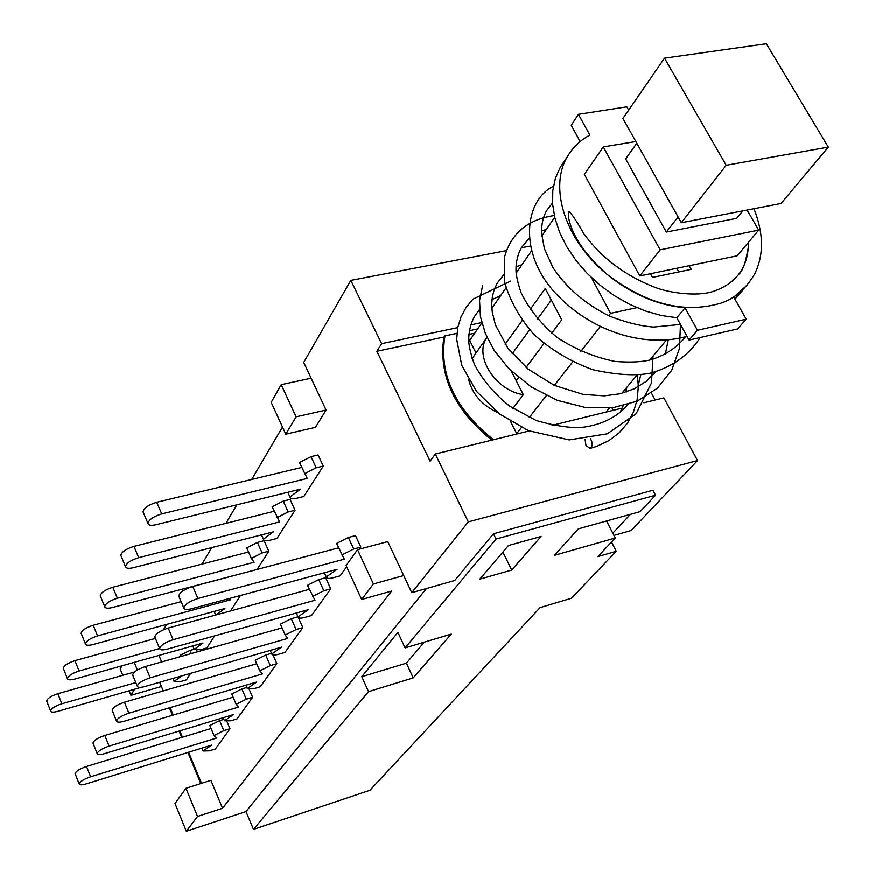 <?xml version="1.0" encoding="UTF-8"?>
<svg xmlns="http://www.w3.org/2000/svg" width="875" height="875" viewBox="0 0 875 875"><rect width="100%" height="100%" fill="white"/><g stroke="black" fill="none" stroke-linecap="round" stroke-linejoin="round"><path stroke-width="1.31" d="M606.55 521.019L615.289 538.048L554.52 555.33L578.342 528.872L640.106 511.667L655.561 495.239L496.037 539.066L405.092 647.927L451.27 634.134L413.208 677.917L368.539 691.677L253.487 829.38L245.995 811.562L426.453 588.547M511.711 570.084L479.806 579.173L508.43 545.562L541.045 536.506L511.711 570.084L502.884 552.07M373.406 583.997L357.536 549.686L346.106 565.589L361.67 599.506L373.406 583.997L403.714 575.564L411.764 592.714L454.683 580.552L493.456 533.805L652.947 490.262L655.561 495.239M625.472 388.981L626.402 390.742M611.516 542.062L616.252 551.316L597.8 556.631L615.289 538.048M368.539 691.677L361.769 676.714L397.906 632.417L405.092 647.927M253.487 829.38L369.917 790.3L540.105 607.622L571.55 598.227L616.252 551.316M200.791 783.595L187.917 752.478M181.705 737.483L179.069 731.106M172.528 715.302L169.455 707.864M613.266 410.342L611.975 407.892M424.233 642.206L406.405 663.195L413.208 677.917M361.769 676.714L406.405 663.195M612.806 533.214L630.427 514.369M491.838 440.158C455.722 411.042 439.556 378.186 443.352 341.6L444.172 337.006L376.863 351.312L381.62 343.7L457.767 327.644M470.816 324.898L481.742 322.591M456.936 333.375L444.959 335.913L444.15 337.116M477.652 328.967L469.394 330.728M651.427 393.061L655.167 400.05M159.677 682.303L163.264 690.955M170.177 707.656L173.25 715.083M179.791 730.888L182.438 737.253M188.639 752.259L201.523 783.355M719.469 303.581C683.462 313.753 645.98 304.008 607.02 274.345C587.016 256.473 574.58 239.181 569.745 222.48C568.225 217.055 567.962 213.38 568.958 211.466C571.506 213.402 576.538 220.916 584.062 234.019C601.497 257.917 625.1 275.68 654.883 287.317C669.167 292.961 696.423 296.702 712.403 291.703C723.57 288.116 732.353 282.33 738.763 274.323C742.623 271.217 745.763 262.522 748.191 248.259L748.355 242.452M745.248 262.456L748.191 248.259C747.48 258.245 744.352 266.908 738.828 274.247M585.069 439.338L586.009 445.605L590.177 448.427C592.758 446.392 592.845 443.1 590.45 438.55M747.25 285.042L733.797 297.117L746.211 319.211L697.462 330.291L685.081 307.814C657.562 305.32 631.542 294.164 607.02 274.345C565.294 240.439 548.461 187.294 567.569 156.341C572.884 147.295 580.322 140.197 589.87 135.067L578.43 114.308L626.817 106.827L628.666 110.119M564.298 161.23L560.328 167.147L555.395 178.303L552.803 190.728L552.639 204.116L554.947 218.148L559.694 232.477L566.792 246.728L576.067 260.542L587.3 273.536L600.195 285.37L614.425 295.728L629.606 304.347L645.334 310.986L661.205 315.492L676.802 317.756L689.062 340.112L737.581 328.967L746.211 319.211M734.945 299.162L744.045 288.706M676.834 268.286L678.858 271.95M578.43 114.308L571.222 125.234L580.169 141.531M689.194 265.738L737.144 255.828L758.691 230.136L660.166 249.834L639.789 275.953L650.497 273.733L652.52 277.43L691.228 269.38L689.194 265.738L650.497 273.733M660.166 249.834L603.291 146.902L584.358 174.344L639.789 275.953M689.062 340.112L697.462 330.291M676.802 317.756L685.081 307.814M530.152 309.542L545.278 288.498L561.739 319.845L551.709 333.266M543.933 343.656L526.116 367.478M518.558 377.573L516.217 380.712M551.359 300.081L537.447 319.156M529.627 329.875L512.247 353.708M505.159 344.302L522.178 320.633M636.847 307.683L610.586 313.359L608.694 315.788M600.261 326.583L580.869 351.422M572.666 361.933L554.334 385.416M546.372 395.609L529.222 417.583M521.478 427.514L516.688 433.65M610.586 313.359L591.478 277.681M554.728 217.273L541.811 236.009M531.442 251.016L516.163 273.164M505.98 287.919L491.87 308.383M481.83 322.919L469.7 340.495M680.127 323.816L679.328 324.756M666.4 340.167L649.666 360.117M637.066 375.156L621.797 393.356M609.394 408.144L606.069 412.103M747.13 210.033L758.691 230.136M603.291 146.902L635.852 141.509M678.081 216.902L666.334 232.05L736.663 218.334L742.766 210.875M636.803 143.216L625.669 158.889L666.334 232.05M622.934 118.431L681.341 222.72L781.036 203.481L828.319 147.098L766.369 43.75L664.519 58.166L622.934 118.431M664.519 58.166L726.206 165.244L828.319 147.098M726.206 165.244L681.341 222.72M529.189 430.992L435.302 454.048L430.117 461.18L376.863 351.312M622.234 408.133L552.092 425.359M411.764 592.714L468.311 521.905L697.528 460.578L663.873 397.906L643.869 402.817M506.308 250.666L350.831 280.405L303.734 362.447L326.08 410.08L296.089 416.85L281.214 384.694L311.139 378.23M530.217 246.094L521.347 247.789C517.803 254.264 516.02 261.647 515.987 269.948C516.009 274.794 517.672 282.297 520.975 292.469C528.795 308.678 540.805 323.663 556.992 337.433C575.138 349.278 594.475 357.284 614.994 361.452C629.836 362.644 641.769 362.097 650.814 359.822C664.989 355.392 676.32 348.02 684.797 337.706L685.508 336.777M381.62 343.7L350.831 280.405M468.311 521.905L435.302 454.048M403.714 575.564L387.789 541.614L357.536 549.686M697.528 460.578L631.159 530.545L613.944 535.423M493.445 439.764C454.88 408.756 438.714 374.139 444.959 335.913M493.456 533.805L496.037 539.066M194.184 649.239L189.952 650.431L180.316 655.288L180.841 656.545M135.811 682.609L61.83 703.795L57.87 693.733C51.034 696.03 47.305 698.458 46.681 701.028L46.812 701.378M57.87 693.733L134.619 671.967M190.608 673.378L186.452 679.875L180.414 681.625L174.081 681.439L172.856 678.497M141.258 687.323L57.859 711.342C53.55 712.491 51.133 712.403 50.608 711.08C51.253 708.531 54.994 706.114 61.83 703.795M181.825 675.916L174.081 681.439M214.025 735.547L223.825 730.658L219.603 720.672L209.836 725.561L214.025 735.547L216.781 737.997L90.606 776.814L86.527 766.467C79.647 768.895 75.841 771.291 75.108 773.664L75.228 773.97M223.858 719.381L219.603 720.672M86.527 766.467L211.072 728.536M226.975 721.634L229.994 728.766L215.425 748.989L209.355 750.87L203.077 751.002L201.895 748.158M203.077 751.002L211.695 745.128L86.352 783.88C82.02 785.138 79.614 785.17 79.155 783.989C79.898 781.637 83.716 779.253 90.606 776.814M229.994 728.766L223.825 730.658M159.622 648.528L79.078 671.016L74.944 660.669C67.845 663.02 63.973 665.58 63.328 668.347L63.481 668.741M74.944 660.669L155.422 638.444M214.583 635.928L206.883 647.97L200.681 649.72L194.239 649.37L192.784 645.936M194.239 649.37L202.989 643.07L74.834 679.087C70.438 680.225 67.966 680.094 67.43 678.672C68.086 675.938 71.969 673.389 79.078 671.016M236.152 704.309L246.291 699.223L241.894 688.975L231.777 694.039L236.152 704.309L238.864 707.033L109.091 746.102L104.836 735.459C97.683 737.953 93.734 740.469 92.98 743.028L93.111 743.378M246.859 687.498L241.894 688.975M104.836 735.459L233.144 697.233M249.277 689.511L252.634 697.331L237.081 718.922L230.847 720.825L224.47 720.814L223.169 717.752M224.47 720.814L233.428 714.645L104.541 753.67C100.122 754.917 97.672 754.906 97.191 753.648C97.967 751.122 101.927 748.606 109.091 746.102M252.634 697.331L246.291 699.223M229.283 598.555L230.355 599.867L97.541 635.917L93.22 625.275C85.848 627.692 81.823 630.383 81.156 633.358L81.331 633.806M93.22 625.275L181.147 601.683M215.72 615.048L214.167 611.439L215.709 615.048M215.972 614.972L224.875 608.519L92.991 644.569C88.506 645.695 85.991 645.498 85.433 643.989C86.122 641.036 90.158 638.345 97.541 635.917M240.45 595.525L230.562 610.969M259.831 670.884L270.331 665.612L265.727 655.058L255.259 660.33L259.831 670.884L262.478 673.914L128.909 713.191L124.458 702.231C117.02 704.791 112.908 707.438 112.12 710.194L112.273 710.598M271.502 653.395L265.727 655.058M124.458 702.231L256.747 663.764M273.066 655.025L276.861 663.698L260.214 686.82L253.805 688.723L247.319 688.581L245.908 685.256M245.897 685.256L247.319 688.581L256.67 682.073L124.02 721.306C119.514 722.542 117.009 722.487 116.528 721.131C117.327 718.408 121.45 715.761 128.909 713.191M276.861 663.698L270.331 665.612M251.398 558.425L262.117 552.989L257.436 542.445L246.739 547.87L251.398 558.425L254.155 562.275L117.359 598.238L112.842 587.289C105.153 589.761 100.964 592.605 100.275 595.831L100.483 596.334M257.13 569.461L268.8 551.239L264.108 540.728L257.436 542.445M112.842 587.289L248.577 552.027M247.712 571.955L112.47 607.534C107.909 608.639 105.328 608.388 104.759 606.769C105.459 603.575 109.67 600.731 117.359 598.238M268.8 551.239L262.117 552.989M285.217 635.042L296.111 629.562L291.287 618.702L280.427 624.181L285.217 635.042L287.798 638.422L150.194 677.819L145.534 666.531C137.78 669.156 133.492 671.967 132.672 674.953L132.869 675.402M297.981 616.82L291.287 618.702M145.534 666.531L282.067 627.9M298.331 617.564L302.827 627.648L284.966 652.444L278.381 654.347C274.411 655.43 272.223 655.342 271.808 654.073L270.233 650.431L271.808 654.073M271.797 653.997L281.553 647.172L144.944 686.547C140.35 687.772 137.802 687.663 137.287 686.219C138.13 683.266 142.428 680.466 150.194 677.819M302.827 627.648L296.111 629.562M277.036 517.639L288.159 511.984L283.248 501.134L272.147 506.789L279.716 521.905L138.698 557.692L133.963 546.405C125.934 548.942 121.57 551.972 120.848 555.472L121.1 556.052M261.505 534.909L263.484 539.372C263.988 540.87 266.241 541.133 270.244 540.192L276.981 538.453L295.039 510.256L290.117 499.428L283.248 501.134M133.963 546.405L274.181 511.295M263.484 539.372L261.548 534.898M263.473 539.219L273.416 531.858L133.427 567.7C128.767 568.783 126.142 568.455 125.541 566.727C126.284 563.259 130.659 560.252 138.698 557.692M295.039 510.256L288.159 511.984M312.517 596.509L323.827 590.8L318.773 579.622L307.475 585.32L314.989 600.294L173.13 639.712L168.252 628.075C160.147 630.777 155.673 633.752 154.82 636.989L155.039 637.514M296.308 613.047L298.08 617.039C298.517 618.384 300.737 618.527 304.762 617.466L311.533 615.552L330.739 588.897L325.675 577.741L318.773 579.622M168.252 628.075L309.302 589.367M298.08 617.039L296.352 613.036M298.069 616.897L308.284 609.7L167.464 649.119C162.783 650.333 160.18 650.158 159.666 648.605C160.541 645.4 165.025 642.436 173.13 639.712M330.739 588.897L323.827 590.8M304.631 473.725L316.203 467.83L311.041 456.662L299.502 462.558L307.223 478.472L161.722 513.92L156.745 502.294C148.356 504.908 143.784 508.113 143.052 511.93L143.336 512.597M287.809 492.297L290.041 497.219C290.566 498.805 292.852 499.133 296.898 498.214L303.844 496.486L323.28 466.123L318.117 454.978L311.041 456.662M156.745 502.294L301.755 467.458M290.041 497.219L287.886 492.286M290.019 496.978L300.431 489.191L156.023 524.737C151.277 525.798 148.597 525.394 147.973 523.534C148.739 519.761 153.322 516.556 161.722 513.92M323.28 466.123L316.203 467.83M196.809 650.398L197.422 651.853M341.928 554.969L353.708 549.03L348.381 537.502L336.634 543.441L344.291 559.202L197.925 598.533L192.784 586.523C184.308 589.302 179.627 592.462 178.73 596.006L178.992 596.608M359.319 549.216L360.828 547.127L355.502 535.631L348.381 537.502M192.784 586.523L338.658 547.848M346.653 566.792L340.123 575.87L333.145 577.784C329.066 578.812 326.812 578.616 326.364 577.183L324.45 572.764M326.353 576.964L337.061 569.352L191.789 608.716C187.02 609.908 184.363 609.667 183.827 607.994C184.745 604.494 189.438 601.344 197.925 598.533M360.828 547.127L353.708 549.03M512.892 408.417L523.348 394.702C495.578 390.666 473.791 356.409 486.719 337.816L487.014 337.356M497.744 412.595C482.3 405.497 472.62 394.603 468.705 379.903M472.161 358.498L473.255 357.011M511.284 371.055L523.348 394.702M516.873 434.011L510.562 421.498M476.033 353.052L468.705 338.527M468.902 334.447L474.731 333.2M129.095 690.823L130.944 695.362L161.438 686.536M121.975 665.842L120.192 668.992L122.773 675.325M186.331 831.25L197.531 816.452L185.97 788.309L175.033 803.523L186.331 831.25L245.995 811.562M361.67 599.506L391.65 591.062L222.534 808.27L210.919 780.358L185.97 788.309M197.531 816.452L222.534 808.27M281.214 384.694L271.195 402.38L285.797 434.197L315.459 427.372L326.08 410.08M163.527 629.759L166.655 624.433M179.791 602.044L180.666 600.556M187.884 588.252L188.377 587.409M202.048 564.112L211.706 547.663M225.969 523.37L236.83 504.853M251.716 479.478L282.505 427.022M161.667 661.97L158.955 655.452M130.944 695.362L134.575 689.248M137.386 670.031L134.247 662.397M285.797 434.197L296.089 416.85M191.286 653.592L189.952 650.431M719.48 303.625C733.819 299.414 745.522 289.57 754.611 274.094C763.973 255.358 763.755 233.559 753.977 208.709M686.984 336.328C647.27 347.769 595.525 333.572 559.278 297.073C517.322 256.134 523.884 200.397 553.427 186.287M700.164 337.553C689.019 355.141 672.405 367.019 650.322 373.198C635.545 376.119 616.328 374.938 592.681 369.688C570.467 361.572 550.834 349.792 533.794 334.338C519.17 317.395 509.403 299.753 504.492 281.433L504.514 257.163C511.131 233.363 527.734 219.472 554.323 215.502M552.552 202.913L546.678 210.525C543.047 217 541.362 224.558 541.603 233.188L544.414 248.708L552.923 267.509C565.852 287.208 584.347 303.264 608.42 315.667C625.1 322.262 640.15 326.069 653.592 327.086L680.477 324.461L679.448 348.567L671.781 370.202L657.431 388.205L637.284 401.177L612.73 407.794L585.408 407.52L557.441 400.4L531.114 386.903L508.583 368.364L494.233 350.492L485.417 333.627L480.462 316.706L479.544 300.562L482.562 285.841M653.045 356.092L651.481 382.977L636.169 413.744L607.348 433.825L569.198 439.939L528.489 430.697L499.559 413.995L476.459 391.355L461.77 365.422L456.673 339.259L457.833 327.359L461.016 316.936L466.091 307.486L472.959 299.184L510.694 281.094M637.416 374.73L638.356 386.498L637.142 399.744L633.478 412.103L627.462 423.227L619.216 432.819L608.923 440.617L596.805 446.381L590.177 448.427M479.566 309.498L474.688 316.214C470.608 323.597 468.639 331.855 468.748 340.988C468.978 346.544 470.816 354.2 474.261 363.978C482.169 379.498 493.992 393.597 509.742 406.241L536.266 420.569C556.85 426.42 572.95 428.586 584.544 427.077C603.017 424.233 617.52 416.741 628.031 404.6M503.595 274.991L497.241 283.139L494.288 289.483L492.417 296.439L491.728 303.986L492.264 312.08L495.469 325.041L507.784 348.064L528.128 369.13L554.291 385.383L583.209 394.439L604.395 395.883L620.189 393.761L634.244 388.817L646.253 381.369L655.922 371.744M620.036 412.584L623.12 405.934M626.292 392.022L626.544 387.702M500.631 295.673L491.969 299.611M637.875 386.947L640.795 374.806M522.003 264.709L516.009 266.798M665.35 354.069L668.248 340.014M546.339 229.447L541.548 230.978M528.97 238.47L521.347 247.8M560.328 167.147L567.569 156.341M46.681 701.028L50.608 711.08M75.108 773.664L79.155 783.989M63.328 668.347L67.43 678.672M92.98 743.028L97.191 753.648M81.156 633.358L85.433 643.989M112.12 710.194L116.528 721.131M100.275 595.831L104.759 606.769M132.672 674.953L137.287 686.219M120.848 555.472L125.541 566.727M154.82 636.989L159.666 648.605M143.052 511.93L147.973 523.534M324.373 572.786L326.364 577.183M178.73 596.006L183.827 607.994M472.183 358.542L486.719 337.816"/></g></svg>
